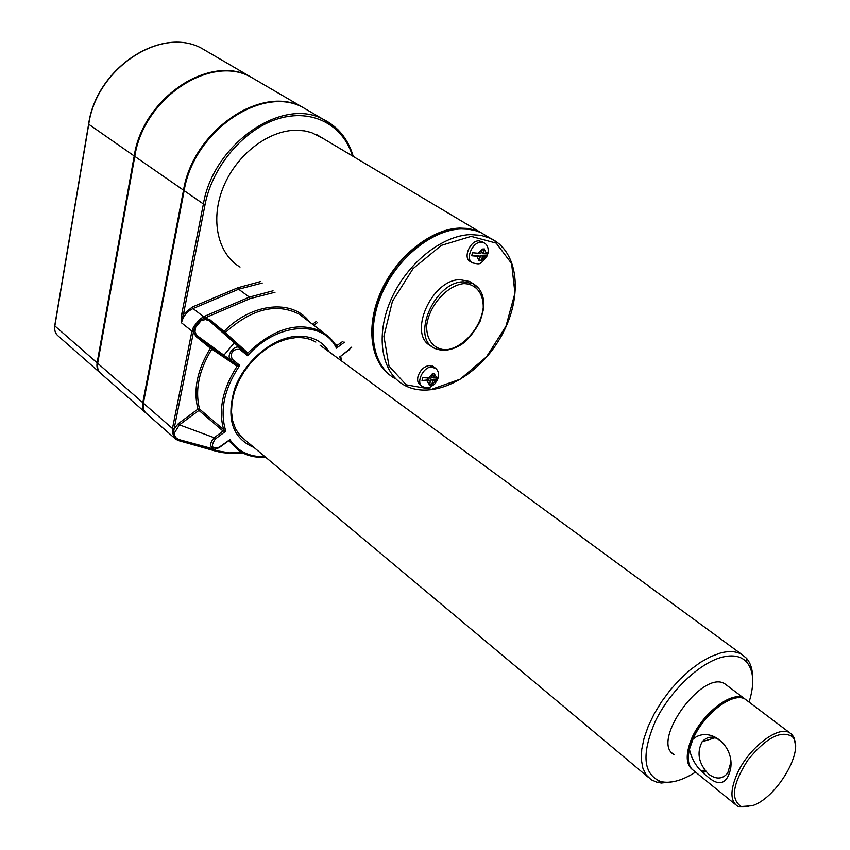 <?xml version="1.0" encoding="UTF-8"?>
<svg xmlns="http://www.w3.org/2000/svg" width="850" height="850" viewBox="0 0 850 850"><rect width="100%" height="100%" fill="white"/><g stroke="black" fill="none" stroke-linecap="round" stroke-linejoin="round"><path stroke-width="1.27" d="M747.373 700.836L745.344 699.306C733.593 691.178 703.736 713.628 692.973 739.213L689.446 749.349C687.066 759.953 688.553 767.082 693.887 770.737L735.314 804.408M688.893 763.289C687.151 758.136 687.661 751.464 690.434 743.293L691.433 740.616C699.911 718.229 725.124 695.704 739.001 697.786M704.756 770.132L701.112 770.748M705.532 771.099L702.004 771.651M795.388 744.77L794.112 737.864L792.136 734.719L789.809 732.859C778.334 724.976 748.213 748.266 736.961 774.254C730.214 790.181 730.288 800.742 737.173 805.928L739.266 806.894L748.085 806.852M692.973 739.213C709.049 725.178 734.963 745.365 730.554 769.154C726.75 784.476 718.877 786.781 706.913 776.082C697.691 769.176 691.868 760.261 689.446 749.349M702.684 772.321L706.021 771.651M752.176 805.758C777.219 798.161 806.257 747.671 791.849 736.344C780.459 730.129 765.754 738.108 747.724 760.293C732.572 784.168 730.416 799.584 741.274 806.533L752.176 805.758M724.561 744.706C716.242 735.781 708.773 734.804 702.143 741.774C696.437 752.951 698.636 763.778 708.741 774.265C716.316 779.694 722.67 779.248 727.781 772.937L730.713 762.801M746.247 699.986L744.218 698.445C731.553 689.488 698.371 716.624 689.807 743.484C685.684 756.256 686.524 764.947 692.346 769.548M310.314 111.764L301.718 106.739C260.716 84.703 192.982 131.144 183.526 190.188L142.8 402.645C142.046 407.161 143.097 410.624 145.945 413.058M258.676 81.6L250.113 76.596C209.281 54.623 143.289 98.983 134.81 156.389L97.676 363.29C96.985 367.816 98.132 371.28 101.118 373.692L145.169 412.356M258.039 81.228L249.475 76.224C208.654 54.262 142.673 98.589 134.215 155.975L97.123 362.812C96.443 367.2 97.516 370.6 100.343 373.033M310.994 112.157L302.398 107.132C261.396 85.106 193.641 131.559 184.163 190.634L143.395 403.166C142.63 407.798 143.746 411.326 146.742 413.737L174.983 438.536M223.688 429.696L225.803 431.152L223.093 431.109L223.667 429.675C218.206 409.838 222.689 388.694 237.107 366.223L237.076 364.799L237.129 366.244L211.852 349.138C198.889 370.217 194.788 390.182 199.548 409.062L197.954 409.116L198.942 410.422L199.548 409.062L223.667 429.675L223.04 431.078L198.942 410.422L179.456 424.862L174.25 433.203L173.464 433.022L174.176 428.591L172.55 428.166L191.941 331.086L181.496 322.83L183.462 314.245L181.804 313.82L181.496 322.83C183.111 316.243 186.958 311.493 193.046 308.571L238.648 289.234L262.246 283.029M178.574 440.587L175.886 439.322L178.574 440.587M172.423 432.862L173.464 433.022L176.566 439.152L175.589 439.089L172.423 432.862L172.476 428.527L143.395 403.166M193.556 331.543L191.941 331.086L193.651 326.719L199.676 319.281L203.926 316.572L204.701 318.091L200.536 320.067L194.618 327.377L193.534 331.893L191.866 331.457M695.576 772.108C682.146 780.64 670.565 783.796 660.854 781.575C643.099 774.361 641.261 754.269 655.339 721.299C669.8 691.294 699.253 663.159 721.862 657.263C732.912 654.457 741.232 656.115 746.831 662.235C753.844 670.937 754.598 684.229 749.084 702.121M673.625 781.649L661.406 783.02L657.124 782.319L651.196 779.737L646.17 774.913L642.834 768.113L641.336 759.549L641.739 749.477L644.066 738.257L648.253 726.272L654.16 713.936L661.597 701.707L670.278 690.019L679.904 679.309L690.115 669.97L700.528 662.309L710.791 656.593L720.524 653.002C729.003 650.803 736.015 651.238 741.582 654.287L746.502 658.261C750.646 663.064 752.696 669.747 752.664 678.321M217.09 71.687C179.913 74.896 141.387 113.942 134.619 155.975L97.516 362.78L97.697 368.103M432.618 373.894L431.885 376.741L433.521 377.899L434.594 373.692L432.183 373.936L431.109 378.144L422.737 377.676L422.004 380.556L428.729 379.865L430.376 381.013L429.282 385.188L431.694 384.933L432.788 380.768L437.431 379.993L438.409 376.933M429.643 383.828L431.141 379.61L437.824 378.919M434.499 374.138L436.666 377.57L438.324 377.017L438.441 376.072M422.004 380.556L430.376 381.013M436.666 377.57L433.521 377.899M431.141 379.61L432.788 380.768M430.068 383.786L431.694 384.933M421.728 386.059L420.41 385.114C417.892 383.467 417.084 380.609 417.987 376.529C420.081 370.292 423.81 366.605 429.154 365.489L433.394 366.69M482.439 249.071L481.589 252.344L483.31 253.385L484.457 248.976L482.046 249.082L480.909 253.502L472.473 252.758L471.686 255.776L478.401 255.468L480.123 256.519L478.954 260.897L481.355 260.78L482.524 256.402L487.135 255.935L488.102 252.811M479.272 259.749L480.803 255.351L487.454 255.042M487.135 255.935C479.804 264.945 480.739 264.531 472.664 262.947C464.865 259.898 472.069 241.984 481.058 242.165L483.767 242.675C487.294 244.492 488.718 247.892 488.038 252.864L488.144 252.046M488.038 252.864L483.31 253.385M471.739 262.384L470.443 261.577C462.644 258.517 469.827 240.635 478.826 240.816L482.471 241.899M431.779 346.439L431.269 346.078C407.246 335.484 431.078 279.586 459.967 279.682L469.636 281.499L472.579 283.358M380.428 364.002C366.701 343.017 370.664 305.299 390.798 274.624C410.858 243.907 444.008 225.059 468.86 229.288M390.936 375.881C370.101 361.834 365.373 325.38 381.427 290.551C397.332 255.701 431.471 228.82 459.765 228.087L467.33 228.416L474.438 229.893L479.708 231.891L486.646 236.034M394.772 378.42C372.481 365.787 366.223 329.258 381.916 293.526C397.439 257.762 432.331 229.702 461.21 228.958L468.775 229.277L475.883 230.764L481.153 232.751L488.091 236.895M201.004 320.758L195.394 327.686L195.032 331.829L196.488 335.208L237.129 364.841L239.774 365.394L232.071 359.114L230.658 359.582C225.505 355.746 234.866 343.814 239.87 347.841L209.291 320.769L205.445 319.547L201.004 320.758L199.676 319.281M237.129 366.244L239.774 365.394C224.188 388.758 219.534 410.678 225.803 431.152L215.252 439.078C210.46 446.388 211.778 449.087 219.194 447.206L219.3 447.557C215.454 449.331 213.456 449.799 213.297 448.938L213.297 448.938C209.589 446.293 209.907 442.563 214.242 437.75L215.252 439.078M232.071 359.114C230.201 352.208 232.804 348.978 239.891 349.414L240.072 348.011L246.5 353.324L247.562 355.746C277.004 322.309 323.043 319.642 336.451 348.181L344.441 342.189M237.076 364.799L211.788 347.767L211.852 349.138L210.428 348.224L211.788 347.767L197.338 336.047L195.957 336.515L193.534 331.893L174.176 428.591L178.468 423.544L179.456 424.862L214.242 437.75L223.04 431.078M174.25 433.203L175.036 437.123L178.564 439.471M214.147 449.14L178.627 439.493M305.054 318.58L299.476 314.33C276.622 302.547 251.866 308.635 225.208 332.605L224.007 331.415L223.858 332.828L209.536 320.971L246.458 353.281L223.858 332.828L225.208 332.605L247.796 352.973L246.404 353.239M336.016 345.716L337.11 345.663L336.451 348.181L336.217 346.088L332.392 340.478L323.351 332.509L330.406 338.215L336.217 346.088L343.06 341.201M340.553 357.085L339.766 356.501L340.691 360.326M341.105 355.916L349.69 349.456M228.257 440.821L219.194 447.206M228.554 440.598L229.032 440.874L229.691 439.301C237.692 451.371 249.464 457.172 265.019 456.705M228.852 440.693L219.215 447.621M228.873 440.714L238.425 450.383C246.224 455.653 255.308 457.948 265.668 457.247M177.193 439.014L180.03 440.172L178.946 440.714M224.124 354.96L234.281 342.879M234.643 342.582L235.503 341.891M712.81 737.226L711.269 738.937M672.265 753.153L674.188 754.726C649.814 742.263 703.014 668.429 725.124 684.037L727.175 685.578M741.582 654.287L320.036 345.185M647.849 776.932L245.193 440.13L237.936 432.873M480.803 255.351L482.524 256.402M479.655 259.739L481.355 260.78M240.04 267.049C217.749 254.065 209.939 219.576 223.391 186.968C236.661 154.317 269.046 129.71 297.107 130.252L304.491 130.879L311.483 132.558L323.712 138.816M271.936 102.202C233.431 104.274 191.611 145.69 183.94 190.188L143.204 402.613L143.427 408.478M471.686 255.776L480.123 256.519M305.118 318.633L323.351 332.509C300.018 320.716 274.826 327.537 247.796 352.973L246.489 353.303L209.493 320.928L209.684 319.547L224.007 331.415C252.067 302.579 293.006 298.987 309.474 321.948M247.817 352.994L247.562 355.746L239.891 349.414M203.926 316.572L249.369 297.118L250.144 298.616L204.701 318.091L209.684 319.547M193.651 326.719L195.394 327.686M180.752 440.066L217.919 450.936L217.026 451.531L179.318 440.789M142.8 402.645L97.676 363.29M183.526 190.188L134.81 156.389M97.123 362.812L54.846 325.943L88.729 124.419C96.316 68.595 160.618 26.169 201.206 48.036L209.727 53.008M134.215 155.975L88.613 124.164C96.231 68.521 160.246 26.095 201.206 48.036L249.475 76.224M174.059 428.942L172.55 428.166M181.804 313.82L203.405 203.989L184.163 190.634M353.271 156.453C348.16 139.007 337.992 126.533 322.756 119.032C281.711 96.985 213.286 144.277 203.405 203.989L205.105 204.425L183.462 314.245L192.27 307.062L193.046 308.571L203.575 316.721L204.361 318.187M435.922 380.439L431.821 384.508M429.409 384.763L427.21 381.342M427.954 378.473L432.076 374.382M437.431 379.993L434.658 384.115L430.238 387.101L426.286 387.802L422.524 386.623C415.597 383.329 422.716 367.306 431.29 366.966L435.933 368.571M484.341 249.443L486.444 253.247M481.525 241.336L485.223 243.684M463.888 283.603C476.064 283.9 483.618 293.484 483.257 307.689C481.004 327.399 463.601 347.501 446.717 349.775C434.573 349.913 426.562 340.776 426.626 326.389C428.538 306.244 446.803 285.334 463.888 283.603M469.636 281.499L473.025 283.634C480.547 288.065 484.128 295.545 483.756 306.106C483.926 307.838 482.736 312.864 480.176 321.162C474.895 331.181 469.009 338.704 462.549 343.761C452.572 350.349 443.243 351.868 434.562 348.341C410.55 337.758 434.467 281.764 463.356 281.828L473.025 283.634L479.421 289.138M192.27 307.062L237.883 287.746L260.312 281.637M237.883 287.746L238.648 289.234L249.369 297.118L273.052 290.806M205.105 204.425C212.532 165.973 244.163 129.03 278.184 118.745C312.237 108.279 343.198 124.971 352.506 155.996M302.398 107.132L322.756 119.032L337.896 129.614M99.588 372.342L58.374 336.164C55.399 333.763 54.23 330.353 54.846 325.943L54.921 325.497M471.144 236.396L496.166 243.111L511.615 263.532L514.951 293.197L505.962 326.294L486.529 356.788L460.19 379.196L431.651 389.311L406.215 384.848L389.013 366.084L383.913 336.249L392.456 301.272L413.089 268.611L441.384 245.374L471.144 236.396M481.153 232.751L490.567 238.372C520.434 252.567 522.973 300.39 499.471 339.309C476.266 378.367 431.885 400.998 403.623 384.795C381.353 372.194 375.19 335.559 391.021 299.646C406.672 263.702 441.703 235.439 470.613 234.611L481.1 235.365L490.567 238.372L498.886 243.599L505.665 250.824M334.889 343.889L337.067 345.621M317.326 322.671L313.831 325.263M179.722 440.151L178.851 440.714L220.469 452.37L231.253 453.592L242.548 452.869M250.144 298.616L275.039 292.241M241.761 452.444L229.468 452.88L217.919 450.936M254.023 447.504C232.262 438.239 225.877 418.455 234.866 388.184C244.917 360.974 272.382 338.002 296.363 336.313C311.164 335.516 322.097 340.712 329.184 351.889M349.733 348.999L351.443 347.236M178.468 423.544L197.954 409.116C193.099 389.938 197.253 369.633 210.428 348.224L195.957 336.515M485.658 256.254L481.493 260.334M477.764 253.64L481.939 249.549M479.092 260.451L476.967 256.668M312.502 324.254L315.956 321.693M745.344 699.306L789.809 732.859M702.143 741.774L715.116 737.747M725.124 684.037L744.218 698.445M791.849 736.344L791.637 734.209M741.274 806.533L739.266 806.894M746.831 662.235L746.502 658.261M660.854 781.575L657.124 782.319M438.324 377.017C439.152 373.054 437.952 369.92 434.711 367.604L432.586 366.127M54.729 325.763C54.443 330.098 55.176 333.115 56.929 334.794M88.591 124.281L54.751 325.624M341.349 360.814L340.765 356.171L351.688 347.406M315.828 342.093C310.144 338.661 303.333 337.184 295.407 337.663L286.312 339.235L276.962 342.656L267.707 347.82L258.921 354.578L250.92 362.674L244.014 371.811L238.446 381.671L234.43 391.882L232.093 402.05L231.498 411.825L232.656 420.814L235.45 428.676L239.711 435.158L245.193 440.13M316.731 134.651L479.708 231.891M250.113 76.596L301.718 106.739"/></g></svg>
